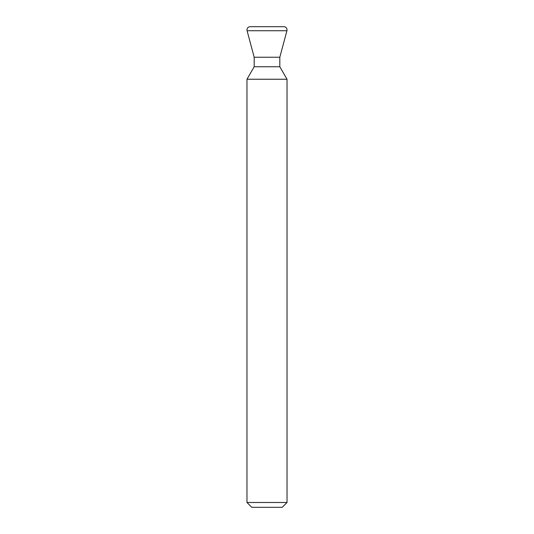 <?xml version="1.0" encoding="UTF-8"?>
<svg xmlns="http://www.w3.org/2000/svg" width="534" height="534" viewBox="0 0 534 534"><rect width="100%" height="100%" fill="white"/><g stroke="black" fill="none" stroke-linecap="round" stroke-linejoin="round"><path stroke-width="0.8" d="M279.816 57.231L279.816 66.75L254.184 66.75L254.184 57.231L279.816 57.231L286.918 30.732A3.204 3.204 0 0 0 283.821 26.7L250.179 26.7A3.204 3.204 0 0 0 247.082 30.732L286.918 30.732M254.184 57.231L247.082 30.732M254.184 66.75L246.975 79.239L287.025 79.239L279.816 66.75M287.025 502.494L282.219 507.3L251.781 507.3L246.975 502.494L287.025 502.494L287.025 79.239M246.975 502.494L246.975 79.239"/></g></svg>
